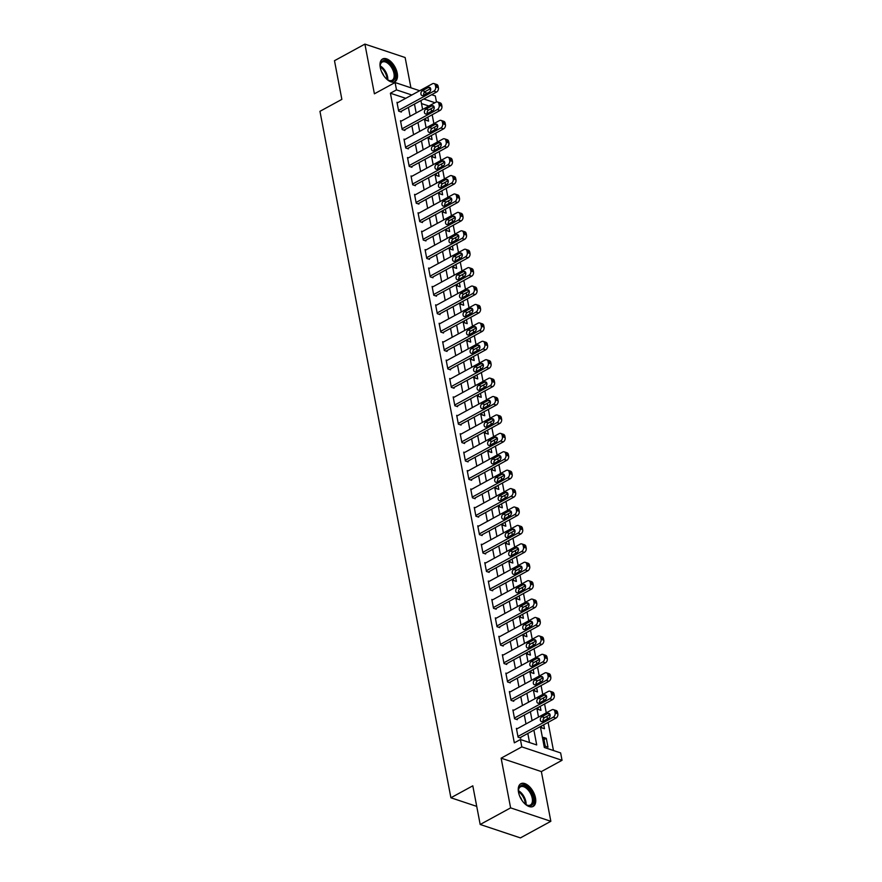 <?xml version="1.0" encoding="UTF-8"?>
<svg xmlns="http://www.w3.org/2000/svg" width="882" height="882" viewBox="0 0 882 882"><rect width="100%" height="100%" fill="white"/><g stroke="black" fill="none" stroke-linecap="round" stroke-linejoin="round"><path stroke-width="1.32" d="M535.484 797.901A12.921 7.067 61.4 0 0 529.31 786.501A12.921 7.067 61.4 0 0 520.81 783.734A12.921 7.067 61.4 0 0 518.517 792.245A12.921 7.067 61.4 0 0 524.691 803.645A12.921 7.067 61.4 0 0 533.191 806.413A12.921 7.067 61.4 0 0 535.484 797.901M397.231 73.151A12.921 7.067 61.4 0 0 391.057 61.762A12.921 7.067 61.4 0 0 382.556 58.984A12.921 7.067 61.4 0 0 380.263 67.495A12.921 7.067 61.4 0 0 386.437 78.895A12.921 7.067 61.4 0 0 394.938 81.662A12.921 7.067 61.4 0 0 397.231 73.151M540.346 726.614L544.326 747.484L560.643 752.93L562.043 760.295L521.813 746.878L520.413 739.513L536.719 744.948L533.897 730.142M541.361 771.585L501.13 758.167L510.612 807.879L480.183 824.483L520.413 837.9L550.842 821.296L541.361 771.585L562.043 760.295M410.924 87.803L405.136 57.517L364.905 44.1L374.398 93.812L395.081 82.522L419.678 90.725M431.64 94.716L435.311 95.94L436.469 101.97M553.466 750.538L548.097 722.391M547.435 718.896L546.939 716.349M546.278 712.854L544.58 703.979M543.918 700.484L543.433 697.938M542.761 694.443L541.074 685.557M540.401 682.073L539.916 679.526M539.255 676.031L537.557 667.145M536.895 663.661L536.41 661.114M535.738 657.619L534.051 648.733M533.378 645.249L532.893 642.691M532.232 639.207L530.534 630.321M529.873 626.837L529.387 624.28M528.715 620.796L527.017 611.91M526.356 608.415L525.87 605.868M525.209 602.384L523.511 593.498M522.839 590.003L522.353 587.456M521.692 583.961L519.994 575.086M519.333 571.591L518.848 569.044M518.175 565.549L516.488 556.674M515.816 553.179L515.331 550.633M514.669 547.138L512.971 538.252M512.31 534.768L511.825 532.221M511.152 528.726L509.454 519.84M508.793 516.356L508.308 513.798M507.646 510.314L505.948 501.428M505.276 497.944L504.791 495.386M504.129 491.902L502.431 483.016M501.77 479.521L501.285 476.975M500.612 473.491L498.925 464.605M498.253 461.11L497.768 458.563M497.106 455.068L495.408 446.193M494.747 442.698L494.262 440.151M493.589 436.656L491.891 427.781M491.23 424.286L490.745 421.739M490.083 418.244L488.385 409.358M487.713 405.874L487.228 403.328M486.566 399.833L484.868 390.947M484.207 387.463L483.722 384.916M483.049 381.421L481.363 372.535M480.69 369.051L480.205 366.493M479.543 363.009L477.846 354.123M477.184 350.628L476.699 348.081M476.026 344.597L474.329 335.711M473.667 332.216L473.182 329.67M472.52 326.186L470.823 317.3M470.15 313.805L469.665 311.258M469.003 307.763L467.306 298.888M466.644 295.393L466.159 292.846M465.487 289.351L463.8 280.465M463.127 276.981L462.642 274.434M461.981 270.939L460.283 262.053M459.621 258.569L459.136 256.023M458.464 252.528L456.777 243.641M456.104 240.158L455.619 237.6M454.958 234.116L453.26 225.23M452.598 221.746L452.102 219.188M451.441 215.704L449.743 206.818M449.081 203.323L448.596 200.776M447.924 197.292L446.237 188.406M445.564 184.911L445.079 182.365M444.418 178.87L442.72 169.994M442.058 166.5L441.573 163.953M440.901 160.458L439.214 151.583M438.541 148.088L438.056 145.541M437.395 142.046L435.697 133.16M435.035 129.676L434.539 127.129M433.878 123.634L432.18 114.748M431.518 111.264L431.033 108.706M510.612 807.879L550.842 821.296M480.183 824.483L472.807 785.818L450.9 797.769L319.957 111.319L341.863 99.368L334.487 60.704L364.905 44.1M428.873 106.038L421.497 103.58M425.499 118.397L425.841 120.206L428.564 121.11L427.803 117.141M429.016 136.809L429.358 138.617L432.07 139.521L431.32 135.552M432.522 155.221L432.864 157.029L435.587 157.933L434.826 153.964M436.039 173.644L436.381 175.441L439.093 176.345L438.343 172.376M439.545 192.055L439.898 193.853L442.61 194.768L441.849 190.799M443.062 210.467L443.403 212.264L446.127 213.179L445.366 209.21M446.568 228.879L446.92 230.687L449.633 231.591L448.883 227.622M450.085 247.291L450.426 249.099L453.15 250.003L452.389 246.034M453.602 265.702L453.943 267.511L456.656 268.415L455.906 264.446M457.108 284.114L457.449 285.922L460.172 286.826L459.412 282.857M460.625 302.537L460.966 304.334L463.689 305.238L462.929 301.269M464.13 320.949L464.483 322.746L467.195 323.661L466.446 319.692M467.647 339.361L467.989 341.158L470.712 342.073L469.952 338.104M471.164 357.772L471.506 359.58L474.218 360.484L473.469 356.515M474.67 376.184L475.012 377.992L477.735 378.896L476.975 374.927M478.187 394.596L478.529 396.404L481.252 397.308L480.492 393.339M481.693 413.008L482.046 414.816L484.758 415.72L484.009 411.751M485.21 431.419L485.552 433.227L488.275 434.131L487.514 430.162M488.727 449.842L489.069 451.639L491.781 452.543L491.031 448.585M492.233 468.254L492.575 470.051L495.298 470.966L494.537 466.997M495.75 486.666L496.092 488.474L498.815 489.378L498.054 485.409M499.256 505.077L499.609 506.885L502.321 507.789L501.571 503.82M502.773 523.489L503.115 525.297L505.838 526.201L505.077 522.232M506.29 541.901L506.632 543.709L509.344 544.613L508.594 540.644M509.796 560.313L510.138 562.121L512.861 563.025L512.1 559.056M513.313 578.735L513.655 580.532L516.378 581.436L515.617 577.467M516.819 597.147L517.172 598.944L519.884 599.859L519.134 595.89M520.336 615.559L520.678 617.356L523.401 618.271L522.64 614.302M523.853 633.971L524.195 635.779L526.907 636.683L526.157 632.714M527.359 652.382L527.701 654.19L530.424 655.094L529.663 651.125M530.876 670.794L531.218 672.602L533.941 673.506L533.18 669.537M534.382 689.206L534.735 691.014L537.447 691.918L536.686 687.949M537.899 707.629L538.24 709.426L540.964 710.33L540.203 706.361M541.416 726.04L541.757 727.837L544.47 728.741L543.72 724.784M543.577 737.418L545.263 746.249L547.987 747.164L546.3 738.322L543.577 737.418M405.742 98.332L390.406 93.216L514.327 742.831L520.413 739.513M529.542 742.556L527.811 733.46M525.992 723.924L524.294 715.048M522.475 705.512L520.788 696.637M518.969 687.1L517.271 678.214M515.452 668.688L513.754 659.802M511.946 650.277L510.248 641.39M508.429 631.865L506.731 622.979M504.912 613.453L503.225 604.567M501.406 595.041L499.708 586.155M497.889 576.619L496.191 567.743M494.383 558.207L492.685 549.332M490.866 539.795L489.168 530.909M487.349 521.383L485.662 512.497M483.843 502.972L482.145 494.085M480.326 484.56L478.628 475.674M476.82 466.148L475.122 457.262M473.303 447.725L471.605 438.85M469.786 429.313L468.099 420.438M466.28 410.902L464.582 402.016M462.763 392.49L461.077 383.604M459.257 374.078L457.56 365.192M455.74 355.667L454.043 346.78M452.223 337.255L450.537 328.369M448.718 318.832L447.02 309.957M445.201 300.42L443.514 291.545M441.695 282.008L439.997 273.122M438.178 263.597L436.48 254.711M434.661 245.185L432.974 236.299M431.155 226.773L429.457 217.887M427.638 208.361L425.951 199.475M424.132 189.95L422.434 181.064M420.615 171.527L418.917 162.652M417.098 153.115L415.411 144.24M413.592 134.703L411.894 125.817M410.075 116.292L408.388 107.406M397.892 102.61L396.977 102.301L398.664 111.143L401.376 112.047L401.233 111.308M401.409 121.021L400.483 120.713L402.17 129.555L404.893 130.459L404.75 129.72M404.926 139.433L404 139.124L405.687 147.967L408.399 148.871L408.267 148.132M408.432 157.845L407.506 157.536L409.193 166.378L411.916 167.282L411.773 166.544M411.949 176.257L411.023 175.948L412.71 184.79L415.422 185.694L415.29 184.966M415.455 194.679L414.54 194.371L416.216 203.202L418.939 204.106L418.796 203.378M418.972 213.091L418.046 212.782L419.733 221.614L422.456 222.529L422.313 221.79M422.489 231.503L421.563 231.194L423.25 240.036L425.962 240.94L425.819 240.202M425.995 249.915L425.069 249.606L426.756 258.448L429.479 259.352L429.336 258.613M429.512 268.326L428.586 268.018L430.273 276.86L432.985 277.764L432.853 277.025M433.018 286.738L432.103 286.43L433.779 295.272L436.502 296.176L436.358 295.437M436.535 305.15L435.609 304.841L437.296 313.683L440.019 314.587L439.875 313.849M440.052 323.562L439.126 323.264L440.813 332.095L443.525 332.999L443.381 332.271M443.558 341.984L442.632 341.676L444.319 350.507L447.042 351.422L446.898 350.683M447.075 360.396L446.149 360.088L447.836 368.919L450.548 369.834L450.415 369.095M450.581 378.808L449.666 378.499L451.341 387.341L454.065 388.245L453.921 387.507M454.098 397.22L453.172 396.911L454.858 405.753L457.582 406.657L457.438 405.918M457.615 415.631L456.689 415.323L458.375 424.165L461.088 425.069L460.944 424.33M461.121 434.043L460.195 433.735L461.881 442.577L464.605 443.481L464.461 442.742M464.638 452.455L463.712 452.146L465.398 460.988L468.11 461.892L467.978 461.165M468.144 470.878L467.217 470.569L468.904 479.4L471.627 480.304L471.484 479.576M471.661 489.29L470.734 488.981L472.421 497.812L475.144 498.727L475.001 497.988M475.178 507.701L474.251 507.393L475.938 516.235L478.65 517.139L478.507 516.4M478.683 526.113L477.757 525.804L479.444 534.646L482.167 535.55L482.024 534.812M482.2 544.525L481.274 544.216L482.961 553.058L485.673 553.962L485.541 553.223M485.706 562.937L484.78 562.628L486.467 571.47L489.19 572.374L489.047 571.635M489.223 581.348L488.297 581.04L489.984 589.882L492.707 590.786L492.564 590.058M492.74 599.771L491.814 599.462L493.501 608.293L496.213 609.197L496.07 608.47M496.246 618.183L495.32 617.874L497.007 626.705L499.73 627.62L499.587 626.882M499.763 636.595L498.837 636.286L500.524 645.117L503.236 646.032L503.104 645.293M503.269 655.006L502.343 654.698L504.03 663.54L506.753 664.444L506.61 663.705M506.786 673.418L505.86 673.109L507.547 681.951L510.27 682.855L510.127 682.117M510.303 691.83L509.377 691.521L511.064 700.363L513.776 701.267L513.633 700.529M513.809 710.242L512.883 709.933L514.57 718.775L517.293 719.679L517.15 718.94M517.326 728.653L516.4 728.356L518.087 737.187L520.799 738.091L520.667 737.363M450.9 797.769L476.732 806.38M501.13 758.167L521.813 746.878M390.406 93.216L396.492 89.887L395.081 82.522M420.923 100.57L422.621 109.445M424.44 118.982L426.127 127.857M427.946 137.394L429.644 146.28M431.463 155.805L433.161 164.691M434.969 174.217L436.667 183.103M438.486 192.629L440.184 201.515M442.003 211.041L443.69 219.927M445.509 229.463L447.207 238.338M449.026 247.875L450.713 256.75M452.532 266.287L454.23 275.173M456.049 284.699L457.747 293.585M459.566 303.11L461.253 311.996M463.072 321.522L464.77 330.408M466.589 339.934L468.276 348.82M470.095 358.346L471.793 367.232M473.612 376.768L475.31 385.643M477.129 395.18L478.816 404.066M480.635 413.592L482.333 422.478M484.152 432.004L485.839 440.89M487.658 450.415L489.356 459.302M491.175 468.827L492.873 477.713M494.692 487.239L496.379 496.125M498.198 505.662L499.896 514.537M501.715 524.073L503.402 532.948M505.221 542.485L506.918 551.371M508.738 560.897L510.435 569.783M512.244 579.309L513.941 588.195M515.761 597.72L517.458 606.607M519.278 616.132L520.964 625.018M522.783 634.555L524.481 643.43M526.3 652.967L527.998 661.842M529.806 671.378L531.504 680.265M533.323 689.79L535.021 698.676M536.84 708.202L538.527 717.088M434.947 102.72L423.801 98.993M424.352 92.29L427.252 93.26M411.828 95.002L396.492 89.887M532.078 720.605L530.38 711.73M528.561 702.193L526.874 693.307M525.055 683.782L523.357 674.895M521.538 665.37L519.84 656.484M518.021 646.958L516.334 638.072M514.515 628.546L512.817 619.66M510.998 610.135L509.311 601.248M507.492 591.712L505.794 582.837M503.975 573.3L502.277 564.414M500.469 554.888L498.771 546.002M496.952 536.476L495.254 527.59M493.435 518.065L491.748 509.179M489.929 499.653L488.231 490.767M486.412 481.241L484.714 472.355M482.906 462.818L481.208 453.943M479.389 444.407L477.691 435.532M475.872 425.995L474.185 417.109M472.366 407.583L470.668 398.697M468.849 389.171L467.151 380.285M465.343 370.76L463.645 361.874M461.826 352.348L460.128 343.462M458.309 333.925L456.622 325.05M454.803 315.513L453.105 306.638M451.286 297.102L449.588 288.216M447.78 278.69L446.083 269.804M444.263 260.278L442.566 251.392M440.746 241.866L439.06 232.98M437.24 223.455L435.543 214.569M433.724 205.043L432.026 196.157M430.218 186.62L428.52 177.745M426.701 168.208L425.003 159.322M423.184 149.797L421.497 140.911M419.678 131.385L417.98 122.499M416.161 112.973L414.474 104.087M543.996 739.579L546.3 738.322M397.109 103.04L432.412 83.779A3.308 2.392 -71.6 0 1 434.021 83.581A3.308 2.392 -71.6 0 1 435.399 85.4L435.686 86.866A3.308 2.392 -71.6 0 1 433.812 91.144L398.521 110.404M400.45 111.738L436.535 92.048L433.812 91.144M428.277 87.494A2.646 1.907 108.4 0 1 429.567 87.34A2.646 1.907 108.4 0 1 430.714 89.611A2.646 1.907 108.4 0 1 429.181 92.213L423.338 95.399A2.646 1.907 108.4 0 1 422.048 95.554A2.646 1.907 108.4 0 1 420.901 93.283A2.646 1.907 108.4 0 1 422.434 90.681L428.277 87.494L430.504 88.233M423.702 95.201A2.646 1.907 108.4 0 1 425.157 91.585L430.637 88.597M434.021 83.581L436.733 84.485A3.308 2.392 108.4 0 1 438.122 86.304L438.398 87.77A3.308 2.392 108.4 0 1 436.535 92.048M400.626 121.451L435.917 102.191A3.308 2.392 -71.6 0 1 437.527 101.992A3.308 2.392 -71.6 0 1 438.916 103.811L439.192 105.278A3.308 2.392 -71.6 0 1 437.329 109.555L402.027 128.816M403.967 130.15L440.041 110.459L437.329 109.555M431.794 105.906A2.646 1.907 108.4 0 1 433.084 105.752A2.646 1.907 108.4 0 1 434.231 108.023A2.646 1.907 108.4 0 1 432.687 110.625L426.844 113.811A2.646 1.907 108.4 0 1 425.565 113.965A2.646 1.907 108.4 0 1 424.407 111.694A2.646 1.907 108.4 0 1 425.951 109.092L431.794 105.906L434.01 106.645M427.208 113.613A2.646 1.907 108.4 0 1 428.663 109.996L434.142 107.009M437.527 101.992L440.25 102.896A3.308 2.392 108.4 0 1 441.628 104.715L441.915 106.193A3.308 2.392 108.4 0 1 440.041 110.459M404.143 139.863L439.434 120.602A3.308 2.392 -71.6 0 1 441.044 120.404A3.308 2.392 -71.6 0 1 442.433 122.223L442.709 123.701A3.308 2.392 -71.6 0 1 440.835 127.967L405.544 147.228M407.473 148.562L443.558 128.871L440.835 127.967M435.3 124.318A2.646 1.907 108.4 0 1 436.59 124.164A2.646 1.907 108.4 0 1 437.737 126.435A2.646 1.907 108.4 0 1 436.204 129.037L430.361 132.223A2.646 1.907 108.4 0 1 429.071 132.377A2.646 1.907 108.4 0 1 427.924 130.106A2.646 1.907 108.4 0 1 429.457 127.504L435.3 124.318L437.527 125.068M430.725 132.024A2.646 1.907 108.4 0 1 432.18 128.419L437.659 125.431M441.044 120.404L443.756 121.319A3.308 2.392 108.4 0 1 445.145 123.127L445.432 124.605A3.308 2.392 108.4 0 1 443.558 128.871M407.649 158.275L442.94 139.014A3.308 2.392 -71.6 0 1 444.55 138.827A3.308 2.392 -71.6 0 1 445.939 140.635L446.226 142.112A3.308 2.392 -71.6 0 1 444.352 146.379L409.061 165.64M410.99 166.974L447.064 147.294L444.352 146.379M438.817 142.73A2.646 1.907 108.4 0 1 440.107 142.575A2.646 1.907 108.4 0 1 441.254 144.846A2.646 1.907 108.4 0 1 439.71 147.448L433.878 150.635A2.646 1.907 108.4 0 1 432.588 150.789A2.646 1.907 108.4 0 1 431.441 148.518A2.646 1.907 108.4 0 1 432.974 145.927L438.817 142.73L441.044 143.479M434.242 150.436A2.646 1.907 108.4 0 1 435.697 146.831L441.165 143.843M444.55 138.827L447.273 139.731A3.308 2.392 108.4 0 1 448.662 141.539L448.938 143.016A3.308 2.392 108.4 0 1 447.064 147.294M411.166 176.687L446.457 157.426A3.308 2.392 -71.6 0 1 448.067 157.239A3.308 2.392 -71.6 0 1 449.456 159.047L449.732 160.524A3.308 2.392 -71.6 0 1 447.858 164.791L412.567 184.051M414.507 185.385L450.581 165.706L447.858 164.791M442.323 161.152A2.646 1.907 108.4 0 1 443.613 160.987A2.646 1.907 108.4 0 1 444.771 163.258A2.646 1.907 108.4 0 1 443.227 165.86L437.384 169.046A2.646 1.907 108.4 0 1 436.094 169.201A2.646 1.907 108.4 0 1 434.947 166.93A2.646 1.907 108.4 0 1 436.491 164.339L442.323 161.152L444.55 161.891M437.748 168.848A2.646 1.907 108.4 0 1 439.203 165.243L444.682 162.255M448.067 157.239L450.79 158.143A3.308 2.392 108.4 0 1 452.168 159.951L452.455 161.428A3.308 2.392 108.4 0 1 450.581 165.706M380.34 67.87A11.179 6.108 -118.6 0 1 380.219 65.345A11.179 6.108 -118.6 0 1 389.8 63.471A11.179 6.108 -118.6 0 1 395.323 76.58A11.179 6.108 -118.6 0 1 388.323 80.196A11.179 6.108 -118.6 0 1 386.261 78.719M387.992 80.008A10.352 5.656 61.4 0 0 392.126 80.273A10.352 5.656 61.4 0 0 389.039 64.353A10.352 5.656 61.4 0 0 382.204 62.104A10.352 5.656 61.4 0 0 380.197 65.72M394.155 81.993A12.833 7.023 61.4 0 0 390.098 62.379A12.833 7.023 61.4 0 0 381.862 59.469M381.608 71.795A8.147 4.454 -118.6 0 1 383.648 75.532M518.594 792.62A11.179 6.108 -118.6 0 1 518.473 790.085A11.179 6.108 -118.6 0 1 525.352 786.193A11.179 6.108 -118.6 0 1 533.367 798.056A11.179 6.108 -118.6 0 1 526.576 804.946A11.179 6.108 -118.6 0 1 524.514 803.469M526.245 804.748A10.352 5.656 61.4 0 0 530.38 805.023A10.352 5.656 61.4 0 0 532.21 798.199A10.352 5.656 61.4 0 0 527.271 789.07A10.352 5.656 61.4 0 0 520.457 786.854A10.352 5.656 61.4 0 0 518.451 790.47M532.408 806.732A12.833 7.023 61.4 0 0 534.459 798.408A12.833 7.023 61.4 0 0 520.115 784.219M519.862 796.534A8.147 4.454 -118.6 0 1 521.901 800.283M414.672 195.098L449.974 175.849A3.308 2.392 -71.6 0 1 451.584 175.65A3.308 2.392 -71.6 0 1 452.962 177.458L453.249 178.936A3.308 2.392 -71.6 0 1 451.375 183.213L416.084 202.463M418.013 203.797L454.098 184.118L451.375 183.213M445.84 179.564A2.646 1.907 108.4 0 1 447.13 179.399A2.646 1.907 108.4 0 1 448.277 181.681A2.646 1.907 108.4 0 1 446.744 184.272L440.901 187.458A2.646 1.907 108.4 0 1 439.611 187.623A2.646 1.907 108.4 0 1 438.464 185.352A2.646 1.907 108.4 0 1 439.997 182.75L445.84 179.564L448.067 180.303M441.265 187.26A2.646 1.907 108.4 0 1 442.72 183.654L448.199 180.667M451.584 175.65L454.296 176.554A3.308 2.392 108.4 0 1 455.685 178.373L455.961 179.84A3.308 2.392 108.4 0 1 454.098 184.118M418.189 213.521L453.48 194.261A3.308 2.392 -71.6 0 1 455.09 194.062A3.308 2.392 -71.6 0 1 456.479 195.87L456.755 197.347A3.308 2.392 -71.6 0 1 454.892 201.625L419.589 220.886M421.53 222.22L457.604 202.529L454.892 201.625M449.357 197.976A2.646 1.907 108.4 0 1 450.636 197.822A2.646 1.907 108.4 0 1 451.793 200.093A2.646 1.907 108.4 0 1 450.25 202.684L444.407 205.87A2.646 1.907 108.4 0 1 443.128 206.035A2.646 1.907 108.4 0 1 441.97 203.764A2.646 1.907 108.4 0 1 443.514 201.162L449.357 197.976L451.573 198.715M444.771 205.671A2.646 1.907 108.4 0 1 446.226 202.066L451.705 199.078M455.09 194.062L457.813 194.966A3.308 2.392 108.4 0 1 459.191 196.785L459.478 198.252A3.308 2.392 108.4 0 1 457.604 202.529M421.706 231.933L456.997 212.672A3.308 2.392 -71.6 0 1 458.607 212.474A3.308 2.392 -71.6 0 1 459.985 214.293L460.272 215.759A3.308 2.392 -71.6 0 1 458.397 220.037L423.106 239.298M425.036 240.632L461.121 220.941L458.397 220.037M452.863 216.388A2.646 1.907 108.4 0 1 454.153 216.233A2.646 1.907 108.4 0 1 455.299 218.504A2.646 1.907 108.4 0 1 453.767 221.095L447.924 224.293A2.646 1.907 108.4 0 1 446.634 224.447A2.646 1.907 108.4 0 1 445.487 222.176A2.646 1.907 108.4 0 1 447.02 219.574L452.863 216.388L455.09 217.126M448.288 224.094A2.646 1.907 108.4 0 1 449.743 220.478L455.222 217.49M458.607 212.474L461.319 213.378A3.308 2.392 108.4 0 1 462.708 215.197L462.995 216.663A3.308 2.392 108.4 0 1 461.121 220.941M425.212 250.345L460.503 231.084A3.308 2.392 -71.6 0 1 462.113 230.886A3.308 2.392 -71.6 0 1 463.502 232.705L463.789 234.171A3.308 2.392 -71.6 0 1 461.914 238.449L426.623 257.709M428.553 259.043L464.627 239.353L461.914 238.449M456.38 234.799A2.646 1.907 108.4 0 1 457.67 234.645A2.646 1.907 108.4 0 1 458.816 236.916A2.646 1.907 108.4 0 1 457.273 239.518L451.441 242.704A2.646 1.907 108.4 0 1 450.151 242.859A2.646 1.907 108.4 0 1 448.993 240.588A2.646 1.907 108.4 0 1 450.537 237.986L456.38 234.799L458.607 235.538M451.805 242.506A2.646 1.907 108.4 0 1 453.26 238.89L458.728 235.902M462.113 230.886L464.836 231.79A3.308 2.392 108.4 0 1 466.225 233.609L466.501 235.086A3.308 2.392 108.4 0 1 464.627 239.353M428.729 268.756L464.02 249.496A3.308 2.392 -71.6 0 1 465.63 249.297A3.308 2.392 -71.6 0 1 467.019 251.116L467.295 252.583A3.308 2.392 -71.6 0 1 465.42 256.86L430.129 276.121M432.07 277.455L468.144 257.764L465.42 256.86M459.886 253.211A2.646 1.907 108.4 0 1 461.176 253.057A2.646 1.907 108.4 0 1 462.333 255.328A2.646 1.907 108.4 0 1 460.79 257.93L454.947 261.116A2.646 1.907 108.4 0 1 453.657 261.27A2.646 1.907 108.4 0 1 452.51 258.999A2.646 1.907 108.4 0 1 454.054 256.397L459.886 253.211L462.113 253.95M455.31 260.918A2.646 1.907 108.4 0 1 456.766 257.312L462.245 254.314M465.63 249.297L468.342 250.212A3.308 2.392 108.4 0 1 469.731 252.02L470.018 253.498A3.308 2.392 108.4 0 1 468.144 257.764M432.235 287.168L467.537 267.908A3.308 2.392 -71.6 0 1 469.147 267.709A3.308 2.392 -71.6 0 1 470.525 269.528L470.812 271.006A3.308 2.392 -71.6 0 1 468.937 275.272L433.646 294.533M435.576 295.867L471.661 276.187L468.937 275.272M463.403 271.623A2.646 1.907 108.4 0 1 464.693 271.469A2.646 1.907 108.4 0 1 465.839 273.74A2.646 1.907 108.4 0 1 464.307 276.342L458.464 279.528A2.646 1.907 108.4 0 1 457.174 279.682A2.646 1.907 108.4 0 1 456.027 277.411A2.646 1.907 108.4 0 1 457.56 274.809L463.403 271.623L465.63 272.373M458.827 279.329A2.646 1.907 108.4 0 1 460.283 275.724L465.762 272.736M469.147 267.709L471.859 268.624A3.308 2.392 108.4 0 1 473.248 270.432L473.524 271.91A3.308 2.392 108.4 0 1 471.661 276.187M435.752 305.58L471.043 286.319A3.308 2.392 -71.6 0 1 472.653 286.132A3.308 2.392 -71.6 0 1 474.042 287.94L474.318 289.417A3.308 2.392 -71.6 0 1 472.454 293.684L437.152 312.945M439.093 314.279L475.166 294.599L472.454 293.684M466.92 290.035A2.646 1.907 108.4 0 1 468.199 289.88A2.646 1.907 108.4 0 1 469.356 292.151A2.646 1.907 108.4 0 1 467.813 294.753L461.97 297.94A2.646 1.907 108.4 0 1 460.691 298.094A2.646 1.907 108.4 0 1 459.533 295.823A2.646 1.907 108.4 0 1 461.077 293.232L466.92 290.035L469.136 290.784M462.333 297.741A2.646 1.907 108.4 0 1 463.789 294.136L469.268 291.148M472.653 286.132L475.376 287.036A3.308 2.392 108.4 0 1 476.754 288.844L477.041 290.321A3.308 2.392 108.4 0 1 475.166 294.599M439.258 323.992L474.56 304.742A3.308 2.392 -71.6 0 1 476.17 304.544A3.308 2.392 -71.6 0 1 477.548 306.352L477.835 307.829A3.308 2.392 -71.6 0 1 475.96 312.107L440.669 331.356M442.599 332.69L478.683 313.011L475.96 312.107M470.426 308.457A2.646 1.907 108.4 0 1 471.716 308.292A2.646 1.907 108.4 0 1 472.862 310.563A2.646 1.907 108.4 0 1 471.33 313.165L465.487 316.351A2.646 1.907 108.4 0 1 464.197 316.517A2.646 1.907 108.4 0 1 463.05 314.235A2.646 1.907 108.4 0 1 464.582 311.644L470.426 308.457L472.653 309.196M465.85 316.153A2.646 1.907 108.4 0 1 467.306 312.548L472.785 309.56M476.17 304.544L478.882 305.448A3.308 2.392 108.4 0 1 480.271 307.267L480.558 308.733A3.308 2.392 108.4 0 1 478.683 313.011M442.775 342.403L478.066 323.154A3.308 2.392 -71.6 0 1 479.676 322.955A3.308 2.392 -71.6 0 1 481.065 324.763L481.352 326.241A3.308 2.392 -71.6 0 1 479.477 330.518L444.186 349.779M446.116 351.113L482.189 331.423L479.477 330.518M473.943 326.869A2.646 1.907 108.4 0 1 475.233 326.715A2.646 1.907 108.4 0 1 476.379 328.986A2.646 1.907 108.4 0 1 474.836 331.577L469.003 334.763A2.646 1.907 108.4 0 1 467.714 334.928A2.646 1.907 108.4 0 1 466.556 332.657A2.646 1.907 108.4 0 1 468.099 330.055L473.943 326.869L476.17 327.608M469.367 334.565A2.646 1.907 108.4 0 1 470.823 330.959L476.291 327.972M479.676 322.955L482.399 323.859A3.308 2.392 108.4 0 1 483.788 325.678L484.064 327.145A3.308 2.392 108.4 0 1 482.189 331.423M446.292 360.826L481.583 341.566A3.308 2.392 -71.6 0 1 483.193 341.367A3.308 2.392 -71.6 0 1 484.582 343.186L484.857 344.653A3.308 2.392 -71.6 0 1 482.983 348.93L447.692 368.191M449.633 369.525L485.706 349.834L482.983 348.93M477.449 345.281A2.646 1.907 108.4 0 1 478.739 345.127A2.646 1.907 108.4 0 1 479.896 347.398A2.646 1.907 108.4 0 1 478.353 349.989L472.509 353.186A2.646 1.907 108.4 0 1 471.22 353.34A2.646 1.907 108.4 0 1 470.073 351.069A2.646 1.907 108.4 0 1 471.616 348.467L477.449 345.281L479.676 346.02M472.873 352.987A2.646 1.907 108.4 0 1 474.329 349.371L479.808 346.383M483.193 341.367L485.905 342.271A3.308 2.392 108.4 0 1 487.294 344.09L487.581 345.557A3.308 2.392 108.4 0 1 485.706 349.834M449.798 379.238L485.089 359.977A3.308 2.392 -71.6 0 1 486.71 359.779A3.308 2.392 -71.6 0 1 488.088 361.598L488.374 363.064A3.308 2.392 -71.6 0 1 486.5 367.342L451.209 386.603M453.139 387.937L489.212 368.246L486.5 367.342M480.966 363.693A2.646 1.907 108.4 0 1 482.256 363.538A2.646 1.907 108.4 0 1 483.402 365.81A2.646 1.907 108.4 0 1 481.87 368.411L476.026 371.598A2.646 1.907 108.4 0 1 474.737 371.752A2.646 1.907 108.4 0 1 473.59 369.481A2.646 1.907 108.4 0 1 475.122 366.879L480.966 363.693L483.193 364.431M476.39 371.399A2.646 1.907 108.4 0 1 477.846 367.783L483.325 364.795M486.71 359.779L489.422 360.683A3.308 2.392 108.4 0 1 490.811 362.502L491.087 363.979A3.308 2.392 108.4 0 1 489.212 368.246M453.315 397.65L488.606 378.389A3.308 2.392 -71.6 0 1 490.216 378.191A3.308 2.392 -71.6 0 1 491.605 380.01L491.88 381.476A3.308 2.392 -71.6 0 1 490.017 385.754L454.715 405.014M456.656 406.348L492.729 386.658L490.017 385.754M484.483 382.104A2.646 1.907 108.4 0 1 485.762 381.95A2.646 1.907 108.4 0 1 486.919 384.221A2.646 1.907 108.4 0 1 485.376 386.823L479.532 390.009A2.646 1.907 108.4 0 1 478.253 390.164A2.646 1.907 108.4 0 1 477.096 387.893A2.646 1.907 108.4 0 1 478.639 385.291L484.483 382.104L486.699 382.843M479.896 389.811A2.646 1.907 108.4 0 1 481.352 386.206L486.831 383.207M490.216 378.191L492.939 379.106A3.308 2.392 108.4 0 1 494.317 380.914L494.604 382.391A3.308 2.392 108.4 0 1 492.729 386.658M456.821 416.061L492.123 396.801A3.308 2.392 -71.6 0 1 493.733 396.602A3.308 2.392 -71.6 0 1 495.111 398.421L495.397 399.899A3.308 2.392 -71.6 0 1 493.523 404.165L458.232 423.426M460.161 424.76L496.246 405.07L493.523 404.165M487.989 400.516A2.646 1.907 108.4 0 1 489.278 400.362A2.646 1.907 108.4 0 1 490.425 402.633A2.646 1.907 108.4 0 1 488.893 405.235L483.049 408.421A2.646 1.907 108.4 0 1 481.759 408.575A2.646 1.907 108.4 0 1 480.613 406.304A2.646 1.907 108.4 0 1 482.145 403.702L487.989 400.516L490.216 401.266M483.413 408.223A2.646 1.907 108.4 0 1 484.868 404.618L490.348 401.63M493.733 396.602L496.445 397.517A3.308 2.392 108.4 0 1 497.834 399.325L498.11 400.803A3.308 2.392 108.4 0 1 496.246 405.07M460.338 434.473L495.629 415.213A3.308 2.392 -71.6 0 1 497.239 415.025A3.308 2.392 -71.6 0 1 498.628 416.833L498.914 418.311A3.308 2.392 -71.6 0 1 497.04 422.577L461.738 441.838M463.678 443.172L499.752 423.492L497.04 422.577M491.506 418.928A2.646 1.907 108.4 0 1 492.795 418.774A2.646 1.907 108.4 0 1 493.942 421.045A2.646 1.907 108.4 0 1 492.399 423.647L486.566 426.833A2.646 1.907 108.4 0 1 485.276 426.987A2.646 1.907 108.4 0 1 484.119 424.716A2.646 1.907 108.4 0 1 485.662 422.125L491.506 418.928L493.733 419.678M486.93 426.634A2.646 1.907 108.4 0 1 488.385 423.029L493.854 420.041M497.239 415.025L499.962 415.929A3.308 2.392 108.4 0 1 501.351 417.737L501.626 419.215A3.308 2.392 108.4 0 1 499.752 423.492M463.855 452.885L499.146 433.624A3.308 2.392 -71.6 0 1 500.755 433.437A3.308 2.392 -71.6 0 1 502.145 435.245L502.42 436.722A3.308 2.392 -71.6 0 1 500.546 441L465.255 460.25M467.184 461.584L503.269 441.904L500.546 441M495.011 437.351A2.646 1.907 108.4 0 1 496.301 437.185A2.646 1.907 108.4 0 1 497.459 439.457A2.646 1.907 108.4 0 1 495.916 442.058L490.072 445.245A2.646 1.907 108.4 0 1 488.782 445.399A2.646 1.907 108.4 0 1 487.636 443.128A2.646 1.907 108.4 0 1 489.179 440.537L495.011 437.351L497.239 438.089M490.436 445.046A2.646 1.907 108.4 0 1 491.891 441.441L497.371 438.453M500.755 433.437L503.468 434.341A3.308 2.392 108.4 0 1 504.857 436.149L505.143 437.626A3.308 2.392 108.4 0 1 503.269 441.904M467.361 471.297L502.652 452.047A3.308 2.392 -71.6 0 1 504.261 451.849A3.308 2.392 -71.6 0 1 505.651 453.657L505.937 455.134A3.308 2.392 -71.6 0 1 504.063 459.412L468.772 478.661M470.701 480.006L506.775 460.316L504.063 459.412M498.528 455.762A2.646 1.907 108.4 0 1 499.818 455.608A2.646 1.907 108.4 0 1 500.965 457.879A2.646 1.907 108.4 0 1 499.433 460.47L493.589 463.656A2.646 1.907 108.4 0 1 492.299 463.822A2.646 1.907 108.4 0 1 491.153 461.551A2.646 1.907 108.4 0 1 492.685 458.949L498.528 455.762L500.755 456.501M493.953 463.458A2.646 1.907 108.4 0 1 495.408 459.853L500.877 456.865M504.261 451.849L506.985 452.753A3.308 2.392 108.4 0 1 508.374 454.572L508.649 456.038A3.308 2.392 108.4 0 1 506.775 460.316M470.878 489.719L506.169 470.459A3.308 2.392 -71.6 0 1 507.778 470.26A3.308 2.392 -71.6 0 1 509.168 472.079L509.443 473.546A3.308 2.392 -71.6 0 1 507.58 477.823L472.278 497.084M474.218 498.418L510.292 478.728L507.58 477.823M502.045 474.174A2.646 1.907 108.4 0 1 503.324 474.02A2.646 1.907 108.4 0 1 504.482 476.291A2.646 1.907 108.4 0 1 502.938 478.882L497.095 482.079A2.646 1.907 108.4 0 1 495.816 482.233A2.646 1.907 108.4 0 1 494.659 479.962A2.646 1.907 108.4 0 1 496.202 477.36L502.045 474.174L504.261 474.913M497.459 481.87A2.646 1.907 108.4 0 1 498.914 478.265L504.394 475.277M507.778 470.26L510.502 471.164A3.308 2.392 108.4 0 1 511.88 472.984L512.166 474.45A3.308 2.392 108.4 0 1 510.292 478.728M474.384 508.131L509.686 488.871A3.308 2.392 -71.6 0 1 511.295 488.672A3.308 2.392 -71.6 0 1 512.674 490.491L512.96 491.958A3.308 2.392 -71.6 0 1 511.086 496.235L475.795 515.496M477.724 516.83L513.809 497.139L511.086 496.235M505.551 492.586A2.646 1.907 108.4 0 1 506.841 492.432A2.646 1.907 108.4 0 1 507.988 494.703A2.646 1.907 108.4 0 1 506.455 497.305L500.612 500.491A2.646 1.907 108.4 0 1 499.322 500.645A2.646 1.907 108.4 0 1 498.176 498.374A2.646 1.907 108.4 0 1 499.708 495.772L505.551 492.586L507.778 493.325M500.976 500.292A2.646 1.907 108.4 0 1 502.431 496.676L507.911 493.688M511.295 488.672L514.008 489.576A3.308 2.392 108.4 0 1 515.397 491.395L515.672 492.862A3.308 2.392 108.4 0 1 513.809 497.139M477.901 526.543L513.192 507.282A3.308 2.392 -71.6 0 1 514.801 507.084A3.308 2.392 -71.6 0 1 516.191 508.903L516.466 510.369A3.308 2.392 -71.6 0 1 514.603 514.647L479.301 533.908M481.241 535.242L517.315 515.551L514.603 514.647M509.068 510.998A2.646 1.907 108.4 0 1 510.358 510.843A2.646 1.907 108.4 0 1 511.505 513.115A2.646 1.907 108.4 0 1 509.961 515.716L504.129 518.903A2.646 1.907 108.4 0 1 502.839 519.057A2.646 1.907 108.4 0 1 501.682 516.786A2.646 1.907 108.4 0 1 503.225 514.184L509.068 510.998L511.295 511.736M504.493 518.704A2.646 1.907 108.4 0 1 505.948 515.088L511.417 512.1M514.801 507.084L517.525 507.988A3.308 2.392 108.4 0 1 518.914 509.807L519.189 511.284A3.308 2.392 108.4 0 1 517.315 515.551M481.418 544.955L516.709 525.694A3.308 2.392 -71.6 0 1 518.318 525.496A3.308 2.392 -71.6 0 1 519.707 527.315L519.983 528.792A3.308 2.392 -71.6 0 1 518.109 533.059L482.818 552.319M484.747 553.653L520.832 533.963L518.109 533.059M512.574 529.409A2.646 1.907 108.4 0 1 513.864 529.255A2.646 1.907 108.4 0 1 515.011 531.526A2.646 1.907 108.4 0 1 513.478 534.128L507.635 537.314A2.646 1.907 108.4 0 1 506.345 537.469A2.646 1.907 108.4 0 1 505.199 535.198A2.646 1.907 108.4 0 1 506.742 532.596L512.574 529.409L514.801 530.159M507.999 537.116A2.646 1.907 108.4 0 1 509.454 533.511L514.934 530.523M518.318 525.496L521.03 526.411A3.308 2.392 108.4 0 1 522.42 528.219L522.706 529.696A3.308 2.392 108.4 0 1 520.832 533.963M484.924 563.366L520.215 544.106A3.308 2.392 -71.6 0 1 521.824 543.918A3.308 2.392 -71.6 0 1 523.213 545.726L523.5 547.204A3.308 2.392 -71.6 0 1 521.626 551.471L486.335 570.731M488.264 572.065L524.338 552.386L521.626 551.471M516.091 547.821A2.646 1.907 108.4 0 1 517.381 547.667A2.646 1.907 108.4 0 1 518.528 549.938A2.646 1.907 108.4 0 1 516.995 552.54L511.152 555.726A2.646 1.907 108.4 0 1 509.862 555.88A2.646 1.907 108.4 0 1 508.716 553.609A2.646 1.907 108.4 0 1 510.248 551.018L516.091 547.821L518.318 548.571M511.516 555.528A2.646 1.907 108.4 0 1 512.971 551.923L518.44 548.935M521.824 543.918L524.547 544.822A3.308 2.392 108.4 0 1 525.937 546.631L526.212 548.108A3.308 2.392 108.4 0 1 524.338 552.386M488.441 581.778L523.732 562.518A3.308 2.392 -71.6 0 1 525.341 562.33A3.308 2.392 -71.6 0 1 526.73 564.138L527.006 565.616A3.308 2.392 -71.6 0 1 525.132 569.882L489.841 589.143M491.781 590.477L527.855 570.797L525.132 569.882M519.608 566.244A2.646 1.907 108.4 0 1 520.887 566.079A2.646 1.907 108.4 0 1 522.045 568.35A2.646 1.907 108.4 0 1 520.501 570.952L514.658 574.138A2.646 1.907 108.4 0 1 513.368 574.292A2.646 1.907 108.4 0 1 512.221 572.021A2.646 1.907 108.4 0 1 513.765 569.43L519.608 566.244L521.824 566.983M515.022 573.939A2.646 1.907 108.4 0 1 516.477 570.334L521.957 567.346M525.341 562.33L528.064 563.234A3.308 2.392 108.4 0 1 529.443 565.042L529.729 566.52A3.308 2.392 108.4 0 1 527.855 570.797M491.947 600.19L527.249 580.94A3.308 2.392 -71.6 0 1 528.858 580.742A3.308 2.392 -71.6 0 1 530.236 582.55L530.523 584.027A3.308 2.392 -71.6 0 1 528.649 588.305L493.358 607.555M495.287 608.889L531.372 589.209L528.649 588.305M523.114 584.656A2.646 1.907 108.4 0 1 524.404 584.49A2.646 1.907 108.4 0 1 525.551 586.773A2.646 1.907 108.4 0 1 524.018 589.363L518.175 592.55A2.646 1.907 108.4 0 1 516.885 592.715A2.646 1.907 108.4 0 1 515.738 590.433A2.646 1.907 108.4 0 1 517.271 587.842L523.114 584.656L525.341 585.394M518.539 592.351A2.646 1.907 108.4 0 1 519.994 588.746L525.474 585.758M528.858 580.742L531.57 581.646A3.308 2.392 108.4 0 1 532.96 583.465L533.235 584.931A3.308 2.392 108.4 0 1 531.372 589.209M495.464 618.602L530.755 599.352A3.308 2.392 -71.6 0 1 532.364 599.154A3.308 2.392 -71.6 0 1 533.753 600.962L534.029 602.439A3.308 2.392 -71.6 0 1 532.166 606.717L496.864 625.977M498.804 627.311L534.878 607.621L532.166 606.717M526.631 603.067A2.646 1.907 108.4 0 1 527.921 602.913A2.646 1.907 108.4 0 1 529.068 605.184A2.646 1.907 108.4 0 1 527.524 607.775L521.681 610.961A2.646 1.907 108.4 0 1 520.402 611.127A2.646 1.907 108.4 0 1 519.244 608.856A2.646 1.907 108.4 0 1 520.788 606.254L526.631 603.067L528.847 603.806M522.056 610.763A2.646 1.907 108.4 0 1 523.5 607.158L528.98 604.17M532.364 599.154L535.087 600.058A3.308 2.392 108.4 0 1 536.476 601.877L536.752 603.343A3.308 2.392 108.4 0 1 534.878 607.621M498.98 637.024L534.272 617.764A3.308 2.392 -71.6 0 1 535.881 617.565A3.308 2.392 -71.6 0 1 537.27 619.385L537.546 620.851A3.308 2.392 -71.6 0 1 535.672 625.129L500.381 644.389M502.31 645.723L538.395 626.033L535.672 625.129M530.137 621.479A2.646 1.907 108.4 0 1 531.427 621.325A2.646 1.907 108.4 0 1 532.574 623.596A2.646 1.907 108.4 0 1 531.041 626.187L525.198 629.384A2.646 1.907 108.4 0 1 523.908 629.539A2.646 1.907 108.4 0 1 522.761 627.267A2.646 1.907 108.4 0 1 524.305 624.665L530.137 621.479L532.364 622.218M525.562 629.186A2.646 1.907 108.4 0 1 527.017 625.57L532.496 622.582M535.881 617.565L538.593 618.469A3.308 2.392 108.4 0 1 539.982 620.289L540.269 621.755A3.308 2.392 108.4 0 1 538.395 626.033M502.486 655.436L537.777 636.176A3.308 2.392 -71.6 0 1 539.387 635.977A3.308 2.392 -71.6 0 1 540.776 637.796L541.063 639.263A3.308 2.392 -71.6 0 1 539.189 643.54L503.898 662.801M505.827 664.135L541.901 644.444L539.189 643.54M533.654 639.891A2.646 1.907 108.4 0 1 534.944 639.737A2.646 1.907 108.4 0 1 536.091 642.008A2.646 1.907 108.4 0 1 534.558 644.61L528.715 647.796A2.646 1.907 108.4 0 1 527.425 647.95A2.646 1.907 108.4 0 1 526.278 645.679A2.646 1.907 108.4 0 1 527.811 643.077L533.654 639.891L535.881 640.63M529.079 647.597A2.646 1.907 108.4 0 1 530.534 643.981L536.002 640.994M539.387 635.977L542.11 636.881A3.308 2.392 108.4 0 1 543.499 638.7L543.775 640.178A3.308 2.392 108.4 0 1 541.901 644.444M506.003 673.848L541.294 654.587A3.308 2.392 -71.6 0 1 542.904 654.389A3.308 2.392 -71.6 0 1 544.293 656.208L544.569 657.674A3.308 2.392 -71.6 0 1 542.695 661.952L507.404 681.213M509.344 682.547L545.418 662.856L542.695 661.952M537.171 658.303A2.646 1.907 108.4 0 1 538.45 658.148A2.646 1.907 108.4 0 1 539.608 660.42A2.646 1.907 108.4 0 1 538.064 663.021L532.221 666.208A2.646 1.907 108.4 0 1 530.931 666.362A2.646 1.907 108.4 0 1 529.784 664.091A2.646 1.907 108.4 0 1 531.328 661.489L537.171 658.303L539.387 659.041M532.585 666.009A2.646 1.907 108.4 0 1 534.04 662.404L539.519 659.405M542.904 654.389L545.627 655.304A3.308 2.392 108.4 0 1 547.005 657.112L547.292 658.589A3.308 2.392 108.4 0 1 545.418 662.856M509.509 692.26L544.811 672.999A3.308 2.392 -71.6 0 1 546.421 672.801A3.308 2.392 -71.6 0 1 547.799 674.62L548.086 676.097A3.308 2.392 -71.6 0 1 546.212 680.364L510.921 699.624M512.85 700.958L548.935 681.279L546.212 680.364M540.677 676.714A2.646 1.907 108.4 0 1 541.967 676.56A2.646 1.907 108.4 0 1 543.114 678.831A2.646 1.907 108.4 0 1 541.581 681.433L535.738 684.619A2.646 1.907 108.4 0 1 534.448 684.774A2.646 1.907 108.4 0 1 533.301 682.503A2.646 1.907 108.4 0 1 534.834 679.901L540.677 676.714L542.904 677.464M536.102 684.421A2.646 1.907 108.4 0 1 537.557 680.816L543.036 677.828M546.421 672.801L549.133 673.716A3.308 2.392 108.4 0 1 550.522 675.524L550.798 677.001A3.308 2.392 108.4 0 1 548.935 681.279M513.026 710.672L548.317 691.411A3.308 2.392 -71.6 0 1 549.927 691.223A3.308 2.392 -71.6 0 1 551.316 693.032L551.592 694.509A3.308 2.392 -71.6 0 1 549.729 698.776L514.427 718.036M516.367 719.37L552.441 699.691L549.729 698.776M544.194 695.126A2.646 1.907 108.4 0 1 545.484 694.972A2.646 1.907 108.4 0 1 546.631 697.243A2.646 1.907 108.4 0 1 545.087 699.845L539.244 703.031A2.646 1.907 108.4 0 1 537.965 703.186A2.646 1.907 108.4 0 1 536.807 700.914A2.646 1.907 108.4 0 1 538.351 698.323L544.194 695.126L546.41 695.876M539.619 702.833A2.646 1.907 108.4 0 1 541.063 699.228L546.542 696.24M549.927 691.223L552.65 692.127A3.308 2.392 108.4 0 1 554.039 693.936L554.315 695.413A3.308 2.392 108.4 0 1 552.441 699.691M516.543 729.083L551.834 709.834A3.308 2.392 -71.6 0 1 553.444 709.635A3.308 2.392 -71.6 0 1 554.833 711.443L555.109 712.921A3.308 2.392 -71.6 0 1 553.235 717.198L517.943 736.448M519.873 737.782L555.958 718.102L553.235 717.198M547.7 713.549A2.646 1.907 108.4 0 1 548.99 713.384A2.646 1.907 108.4 0 1 550.136 715.655A2.646 1.907 108.4 0 1 548.604 718.257L542.761 721.443A2.646 1.907 108.4 0 1 541.471 721.608A2.646 1.907 108.4 0 1 540.324 719.326A2.646 1.907 108.4 0 1 541.857 716.735L547.7 713.549L549.927 714.288M543.125 721.244A2.646 1.907 108.4 0 1 544.58 717.639L550.059 714.652M553.444 709.635L556.156 710.539A3.308 2.392 108.4 0 1 557.545 712.347L557.832 713.825A3.308 2.392 108.4 0 1 555.958 718.102M438.122 86.304L435.399 85.4M438.398 87.77L435.686 86.866M422.434 90.681L425.157 91.585M441.628 104.715L438.916 103.811M441.915 106.193L439.192 105.278M425.951 109.092L428.663 109.996M445.145 123.127L442.433 122.223M445.432 124.605L442.709 123.701M429.457 127.504L432.18 128.419M448.662 141.539L445.939 140.635M448.938 143.016L446.226 142.112M432.974 145.927L435.697 146.831M452.168 159.951L449.456 159.047M452.455 161.428L449.732 160.524M436.491 164.339L439.203 165.243M380.197 65.93A10.352 5.656 -118.6 0 1 382.7 67.815A10.352 5.656 -118.6 0 1 387.815 79.898M387.011 79.336A10.011 5.479 61.4 0 0 382.038 68.366A10.011 5.479 61.4 0 0 380.23 66.911M518.451 790.68A10.352 5.656 -118.6 0 1 525.87 801.661A10.352 5.656 -118.6 0 1 526.069 804.638M525.264 804.086A10.011 5.479 61.4 0 0 525.044 801.914A10.011 5.479 61.4 0 0 518.484 791.661M455.685 178.373L452.962 177.458M455.961 179.84L453.249 178.936M439.997 182.75L442.72 183.654M459.191 196.785L456.479 195.87M459.478 198.252L456.755 197.347M443.514 201.162L446.226 202.066M462.708 215.197L459.985 214.293M462.995 216.663L460.272 215.759M447.02 219.574L449.743 220.478M466.225 233.609L463.502 232.705M466.501 235.086L463.789 234.171M450.537 237.986L453.26 238.89M469.731 252.02L467.019 251.116M470.018 253.498L467.295 252.583M454.054 256.397L456.766 257.312M473.248 270.432L470.525 269.528M473.524 271.91L470.812 271.006M457.56 274.809L460.283 275.724M476.754 288.844L474.042 287.94M477.041 290.321L474.318 289.417M461.077 293.232L463.789 294.136M480.271 307.267L477.548 306.352M480.558 308.733L477.835 307.829M464.582 311.644L467.306 312.548M483.788 325.678L481.065 324.763M484.064 327.145L481.352 326.241M468.099 330.055L470.823 330.959M487.294 344.09L484.582 343.186M487.581 345.557L484.857 344.653M471.616 348.467L474.329 349.371M490.811 362.502L488.088 361.598M491.087 363.979L488.374 363.064M475.122 366.879L477.846 367.783M494.317 380.914L491.605 380.01M494.604 382.391L491.88 381.476M478.639 385.291L481.352 386.206M497.834 399.325L495.111 398.421M498.11 400.803L495.397 399.899M482.145 403.702L484.868 404.618M501.351 417.737L498.628 416.833M501.626 419.215L498.914 418.311M485.662 422.125L488.385 423.029M504.857 436.149L502.145 435.245M505.143 437.626L502.42 436.722M489.179 440.537L491.891 441.441M508.374 454.572L505.651 453.657M508.649 456.038L505.937 455.134M492.685 458.949L495.408 459.853M511.88 472.984L509.168 472.079M512.166 474.45L509.443 473.546M496.202 477.36L498.914 478.265M515.397 491.395L512.674 490.491M515.672 492.862L512.96 491.958M499.708 495.772L502.431 496.676M518.914 509.807L516.191 508.903M519.189 511.284L516.466 510.369M503.225 514.184L505.948 515.088M522.42 528.219L519.707 527.315M522.706 529.696L519.983 528.792M506.742 532.596L509.454 533.511M525.937 546.631L523.213 545.726M526.212 548.108L523.5 547.204M510.248 551.018L512.971 551.923M529.443 565.042L526.73 564.138M529.729 566.52L527.006 565.616M513.765 569.43L516.477 570.334M532.96 583.465L530.236 582.55M533.235 584.931L530.523 584.027M517.271 587.842L519.994 588.746M536.476 601.877L533.753 600.962M536.752 603.343L534.029 602.439M520.788 606.254L523.5 607.158M539.982 620.289L537.27 619.385M540.269 621.755L537.546 620.851M524.305 624.665L527.017 625.57M543.499 638.7L540.776 637.796M543.775 640.178L541.063 639.263M527.811 643.077L530.534 643.981M547.005 657.112L544.293 656.208M547.292 658.589L544.569 657.674M531.328 661.489L534.04 662.404M550.522 675.524L547.799 674.62M550.798 677.001L548.086 676.097M534.834 679.901L537.557 680.816M554.039 693.936L551.316 693.032M554.315 695.413L551.592 694.509M538.351 698.323L541.063 699.228M557.545 712.347L554.833 711.443M557.832 713.825L555.109 712.921M541.857 716.735L544.58 717.639"/></g></svg>
